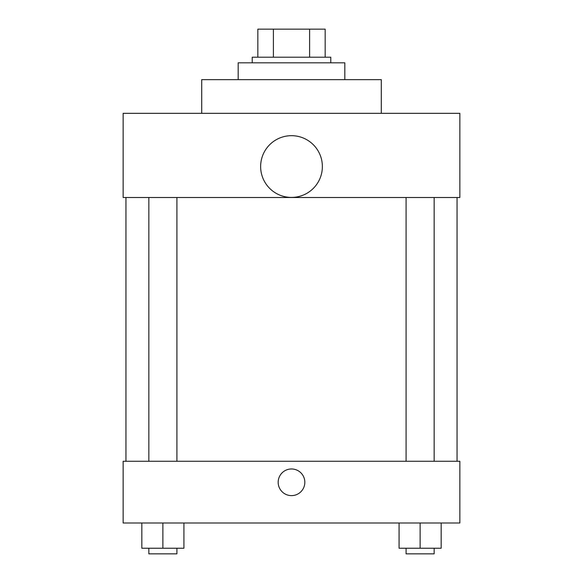 <?xml version="1.0" encoding="UTF-8"?>
<svg xmlns="http://www.w3.org/2000/svg" width="583" height="583" viewBox="0 0 583 583"><rect width="100%" height="100%" fill="white"/><g stroke="black" fill="none" stroke-linecap="round" stroke-linejoin="round"><path stroke-width="0.87" d="M273.398 57.207L273.398 29.15L257.832 29.15L257.832 57.207L257.832 29.15M273.398 29.15L325.168 29.15L325.168 57.207M309.602 57.207L309.602 29.15M252.22 62.818L252.22 57.207L330.78 57.207L330.78 62.818M344.815 79.652L344.815 62.818L238.185 62.818L238.185 79.652M381.289 113.328L381.289 79.652L201.711 79.652L201.711 113.328M123.144 113.328L459.856 113.328L459.856 197.506L123.144 197.506L123.144 113.328M260.637 166.549A30.863 30.863 0 0 0 306.935 193.279A30.863 30.863 0 0 0 306.935 139.818A30.863 30.863 0 0 0 260.637 166.549M125.95 461.255L125.95 197.506M406.089 197.506L406.089 461.255M148.847 461.255L148.847 197.506M123.144 461.255L459.856 461.255L459.856 522.987L123.144 522.987L123.144 461.255M291.5 495.623A13.329 13.329 0 0 1 279.957 475.633A13.329 13.329 0 0 1 303.043 475.633A13.329 13.329 0 0 1 291.5 495.623M399.078 522.987L399.078 548.239L441.163 548.239L441.163 522.987L441.163 548.239M420.124 548.239L420.124 522.987M434.153 548.239L434.153 553.85L406.089 553.85L406.089 548.239M141.837 522.987L141.837 548.239L183.922 548.239L183.922 522.987L183.922 548.239M162.876 548.239L162.876 522.987M176.911 548.239L176.911 553.85L148.847 553.85L148.847 548.239M457.05 461.255L457.05 197.506M434.153 197.506L434.153 461.255M176.911 461.255L176.911 197.506"/></g></svg>
